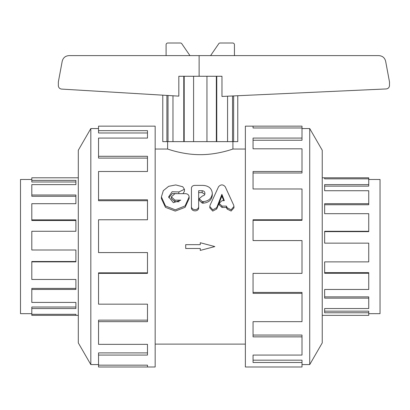 <?xml version="1.0" encoding="UTF-8"?>
<svg xmlns="http://www.w3.org/2000/svg" width="410" height="410" viewBox="0 0 410 410"><rect width="100%" height="100%" fill="white"/><g stroke="black" fill="none" stroke-linecap="round" stroke-linejoin="round"><path stroke-width="0.61" d="M225.228 186.729C223.004 184.3 220.775 184.3 218.55 186.729L210.074 205.21L209.807 206.491L212.764 209.848L216.731 207.634L221.887 194.335L224.326 200.654L222.046 200.654L219.14 203.339L222.046 206.102L226.412 206.102L227.15 207.767L231.122 209.792L233.956 206.461L233.7 205.195L225.228 186.729M223.711 200.654L221.887 196.113L216.731 208.962L212.764 211.099L209.807 207.86L209.807 206.491M221.887 196.113L221.887 194.335M233.956 206.461L233.956 207.829L231.122 211.047L227.15 209.09L226.412 207.48L222.046 207.48L219.14 204.81L219.14 203.339M226.412 207.48L226.412 206.102M202.612 195.852L199.132 198.691L202.294 201.623L203.247 201.623C208.736 201.074 211.755 198.343 212.298 193.433L212.298 193.259C211.744 188.41 208.664 185.786 203.058 185.387L194.729 185.387C192.736 185.54 191.634 186.458 191.439 188.134L191.439 206.276C191.219 210.663 198.748 210.766 198.655 206.368L198.655 190.727L202.166 190.727C203.821 190.86 204.728 191.654 204.887 193.1L204.887 193.827C204.754 195.047 203.995 195.724 202.612 195.852M212.298 193.433L212.298 195.247C211.755 199.988 208.736 202.622 203.247 203.15L202.294 203.15L199.132 200.321L199.132 198.691M198.655 206.368L198.655 207.742C198.748 211.985 191.219 211.883 191.439 207.65L191.439 190.122M191.439 207.65L191.439 206.276M204.805 194.361L202.166 192.628L198.655 192.628M185.52 193.658L174.947 193.658L171.339 196.851L174.947 200.162L180.805 200.162L173.368 202.689L168.648 196.856L172.108 191.731L178.842 191.947L184.428 189.302L182.763 186.745L175.746 184.936L168.607 186.335L163.318 190.655L161.397 196.918L165.481 205.974L175.285 209.838L185.079 205.943L189.128 196.877C188.913 194.914 187.708 193.838 185.52 193.658M179.18 201.74L174.947 201.74L171.339 198.548L171.339 196.851M178.545 193.658L172.374 193.484L168.72 197.722M184.428 189.302L184.428 191.255L183.024 193.658M189.128 196.877L189.128 198.568L185.079 207.327L175.285 211.088L165.481 207.357L161.397 198.609L161.397 196.918M167.618 141.635L167.618 149.035L155.17 149.035M245.37 149.035L232.921 149.035C233.275 148.85 217.812 154.754 200.27 154.662C182.727 154.754 167.265 148.85 167.618 149.035M31.806 313.665L20.5 313.665L20.5 179.483L31.806 179.483M78.305 177.796L31.806 177.796L31.806 180.369L75.896 180.369L75.896 184.608L31.806 184.608L31.806 195.006L75.896 195.006L75.896 203.693L31.806 203.693L31.806 219.857L75.896 219.857L75.896 231.271L31.806 231.271L31.806 250.003L75.896 250.003L75.896 261.877L31.806 261.877L31.806 279.466L75.896 279.466L75.896 289.455L31.806 289.455L31.806 302.416L75.896 302.416L75.896 308.54L31.806 308.54L31.806 307.018L75.896 307.018M31.806 289.455L31.806 288.404L75.896 288.404M31.806 261.877L31.806 261.503L75.896 261.503M31.806 219.857L31.806 220.513L75.896 220.513M31.806 195.006L31.806 196.272L75.896 196.272M31.806 180.369L31.806 181.989L75.896 181.989M31.806 308.54L31.806 314.306L75.896 314.306L75.896 315.351L31.806 315.351L31.806 314.306M368.733 179.483L380.039 179.483L380.039 313.665L368.733 313.665M322.234 315.351L368.733 315.351L368.733 312.779L324.643 312.779L324.643 308.54L368.733 308.54L368.733 298.142L324.643 298.142L324.643 289.455L368.733 289.455L368.733 273.291L324.643 273.291L324.643 261.877L368.733 261.877L368.733 243.145L324.643 243.145L324.643 231.271L368.733 231.271L368.733 213.682L324.643 213.682L324.643 203.693L368.733 203.693L368.733 190.732L324.643 190.732L324.643 184.608L368.733 184.608L368.733 186.125L324.643 186.125M368.733 203.693L368.733 204.744L324.643 204.744M368.733 231.271L368.733 231.645L324.643 231.645M368.733 273.291L368.733 272.635L324.643 272.635M368.733 298.142L368.733 296.876L324.643 296.876M368.733 312.779L368.733 311.159L324.643 311.159M324.643 177.796L368.733 177.796L368.733 178.842L324.643 178.842L324.643 177.796L322.234 177.796M368.733 184.608L368.733 178.842M98.533 364.582L90.82 364.582L90.82 128.561L98.533 128.561M90.82 364.582L78.305 342.909L78.305 150.239L90.82 128.561M147.482 366.991L98.533 366.991L98.533 365.161L147.482 365.161L147.482 366.991L155.17 366.991L155.17 126.152L98.533 126.152L98.533 130.657L147.482 130.657L147.482 138.078L98.533 138.078L98.533 156.287L147.482 156.287L147.482 171.493L98.533 171.493L98.533 199.798L147.482 199.798L147.482 219.775L98.533 219.775L98.533 252.575L147.482 252.575L147.482 273.367L98.533 273.367L98.533 304.164L147.482 304.164L147.482 321.655L98.533 321.655L98.533 344.349L147.482 344.349L147.482 355.07L98.533 355.07L98.533 365.161M98.533 355.07L98.533 352.897L147.482 352.897M98.533 321.655L98.533 320.154L147.482 320.154M98.533 273.367L98.533 272.834L147.482 272.834M98.533 199.798L98.533 200.736L147.482 200.736M98.533 156.287L98.533 158.091L147.482 158.091M98.533 130.657L98.533 132.973L147.482 132.973M309.719 128.561L309.719 364.582L322.234 342.909L322.234 150.239L309.719 128.561L302.006 128.561M253.057 126.152L245.37 126.152L245.37 366.991L302.006 366.991L302.006 362.491L253.057 362.491L253.057 355.07L302.006 355.07L302.006 336.861L253.057 336.861L253.057 321.655L302.006 321.655L302.006 293.35L253.057 293.35L253.057 273.367L302.006 273.367L302.006 240.573L253.057 240.573L253.057 219.775L302.006 219.775L302.006 188.984L253.057 188.984L253.057 171.493L302.006 171.493L302.006 148.799L253.057 148.799L253.057 138.078L302.006 138.078L302.006 127.981L253.057 127.981L253.057 126.152L302.006 126.152L302.006 127.981M302.006 138.078L302.006 140.251L253.057 140.251M302.006 171.493L302.006 172.994L253.057 172.994M302.006 219.775L302.006 220.313L253.057 220.313M302.006 293.35L302.006 292.412L253.057 292.412M302.006 336.861L302.006 335.057L253.057 335.057M302.006 362.491L302.006 360.175L253.057 360.175M302.006 364.582L309.719 364.582M237.764 95.73L237.764 141.635L162.775 141.635L162.775 95.171L162.775 141.635M199.127 76.265L199.127 55.622L378.876 55.622C382.499 55.888 384.759 57.784 385.651 61.31L389.5 81.954L389.5 85.505C389.321 87.489 388.249 88.637 386.276 88.939L221.969 96.452L221.969 76.265L216.762 76.265L216.762 141.635M183.777 141.635L183.777 76.265L178.827 76.265L178.827 96.135L61.52 89.083C59.578 88.755 58.517 87.612 58.348 85.649L58.348 81.954L62.197 61.31C63.089 57.784 65.349 55.888 68.972 55.622L199.127 55.622M166.091 55.622L166.091 44.726A1.722 1.722 0 0 1 167.813 43.009L180.431 43.009A1.722 1.722 0 0 1 182.009 44.049L189.963 55.622M210.576 55.622L218.53 44.049A1.722 1.722 0 0 1 220.108 43.009L232.726 43.009A1.722 1.722 0 0 1 234.443 44.726L234.443 55.622M233.633 95.919L233.633 141.635M232.531 95.966L232.531 141.635M227.57 141.635L227.57 96.196M183.777 76.265L216.762 76.265M216.342 76.265L216.342 141.635M206.947 141.635L206.947 76.265M193.592 76.265L193.592 141.635M184.198 76.265L184.198 141.635M172.969 95.781L172.969 141.635M166.906 141.635L166.906 95.417M168.008 95.484L168.008 141.635M185.704 244.657L200.27 244.657L200.27 242.735L214.835 246.574L200.27 250.407L200.27 248.491L185.704 248.491L185.704 244.657M216.731 208.962L216.731 207.634M222.046 207.48L222.046 206.102M227.15 209.09L227.15 207.767M202.294 203.15L202.294 201.623M203.247 203.15L203.247 201.623M202.166 192.628L202.166 190.727M174.947 201.74L174.947 200.162M178.842 193.658L178.842 191.947M232.921 149.035L232.921 141.635M155.17 344.113L245.37 344.113M78.305 315.351L75.896 315.351"/></g></svg>
